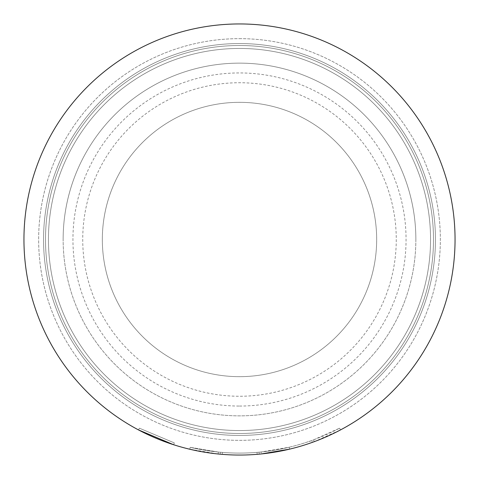 <?xml version="1.0" encoding="UTF-8"?>
<svg xmlns="http://www.w3.org/2000/svg" width="479" height="479" viewBox="0 0 479 479"><rect width="100%" height="100%" fill="white"/><g stroke="black" fill="none" stroke-linecap="round" stroke-linejoin="round"><path stroke-width="0.36" stroke-dasharray="2.4 1.8" d="M173.697 444.763L174.296 442.895L139.401 428.184L174.296 442.895L173.697 444.763L138.479 429.914L139.401 428.184L138.479 429.914M239.5 433.495A193.995 193.995 0 0 0 433.495 239.5A193.995 193.995 0 0 0 239.5 45.505A193.995 193.995 0 0 0 45.505 239.5A193.995 193.995 0 0 0 239.5 433.495A193.995 193.995 0 0 0 433.495 239.5A193.995 193.995 0 0 0 239.5 45.505A193.995 193.995 0 0 0 45.505 239.5A193.995 193.995 0 0 0 239.5 433.495A193.995 193.995 0 0 0 433.495 239.5A193.995 193.995 0 0 0 239.5 45.505A193.995 193.995 0 0 0 45.505 239.5A193.995 193.995 0 0 0 239.5 433.495A193.995 193.995 0 0 0 433.495 239.5A193.995 193.995 0 0 0 239.5 45.505A193.995 193.995 0 0 0 45.505 239.5A193.995 193.995 0 0 0 239.5 433.495M239.5 406.06A166.56 166.56 0 0 0 406.06 239.5A166.56 166.56 0 0 0 239.5 72.94A166.56 166.56 0 0 0 72.94 239.5A166.56 166.56 0 0 0 239.5 406.06M197.995 451.014L218.137 453.99L189.75 449.23A215.55 215.55 0 0 0 239.5 455.05A215.55 215.55 0 0 1 222.238 454.355A215.55 215.55 0 0 0 239.5 455.05A215.55 215.55 0 0 1 222.238 454.355L222.394 452.404L222.238 454.355L222.394 452.404L222.238 454.355L222.394 452.404L222.238 454.355L220.184 454.182L222.238 454.355A215.55 215.55 0 0 0 289.651 449.134L289.196 447.23A213.592 213.592 0 0 1 239.5 453.092A213.592 213.592 0 0 0 261.073 451.996A213.592 213.592 0 0 1 239.5 453.092A213.592 213.592 0 0 0 309.733 441.213L311.655 440.536A213.592 213.592 0 0 0 339.599 428.184L313.571 439.836A213.592 213.592 0 0 1 239.5 453.092A213.592 213.592 0 0 0 289.196 447.23L261.073 451.996L289.196 447.23A213.592 213.592 0 0 1 239.5 453.092A213.592 213.592 0 0 0 289.196 447.23A213.592 213.592 0 0 1 239.5 453.092A213.592 213.592 0 0 0 289.196 447.23A213.592 213.592 0 0 1 239.5 453.092A213.592 213.592 0 0 0 257.013 452.374L259.043 452.194L259.223 454.146L259.043 452.194A213.592 213.592 0 0 0 289.196 447.23A213.592 213.592 0 0 1 239.5 453.092A213.592 213.592 0 0 0 257.013 452.374L259.043 452.194L257.013 452.374A213.592 213.592 0 0 1 239.5 453.092A213.592 213.592 0 0 0 261.073 451.996L289.196 447.23A213.592 213.592 0 0 1 190.199 447.326A213.592 213.592 0 0 0 239.5 453.092A213.592 213.592 0 0 1 222.394 452.404A213.592 213.592 0 0 0 239.5 453.092A213.592 213.592 0 0 1 218.328 452.038A213.592 213.592 0 0 0 239.5 453.092A213.592 213.592 0 0 1 222.394 452.404A213.592 213.592 0 0 0 239.5 453.092A213.592 213.592 0 0 1 218.328 452.038A213.592 213.592 0 0 0 239.5 453.092A213.592 213.592 0 0 1 190.199 447.326A213.592 213.592 0 0 0 239.5 453.092A213.592 213.592 0 0 1 190.199 447.326A213.592 213.592 0 0 0 239.5 453.092A213.592 213.592 0 0 1 222.394 452.404L220.358 452.23L222.394 452.404A213.592 213.592 0 0 0 239.5 453.092A213.592 213.592 0 0 1 218.328 452.038L190.199 447.326L218.328 452.038A213.592 213.592 0 0 0 289.196 447.23L289.651 449.134L261.271 453.948L289.651 449.134A215.55 215.55 0 0 1 239.5 455.05A215.55 215.55 0 0 0 455.05 239.5A215.55 215.55 0 0 0 239.5 23.95A215.55 215.55 0 0 0 23.95 239.5A215.55 215.55 0 0 0 289.651 449.134A215.55 215.55 0 0 1 239.5 455.05A215.55 215.55 0 0 0 289.651 449.134A215.55 215.55 0 0 1 259.223 454.146L257.175 454.326A215.55 215.55 0 0 1 239.5 455.05A215.55 215.55 0 0 0 261.271 453.948A215.55 215.55 0 0 1 239.5 455.05A215.55 215.55 0 0 0 314.248 441.674L340.521 429.914A215.55 215.55 0 0 1 312.314 442.38L311.655 440.536L312.314 442.38M102.332 239.5A137.168 137.168 0 0 1 239.5 102.332A137.168 137.168 0 0 1 376.668 239.5A137.168 137.168 0 0 1 239.5 376.668A137.168 137.168 0 0 1 102.332 239.5A137.168 137.168 0 0 1 239.5 102.332A137.168 137.168 0 0 1 376.668 239.5A137.168 137.168 0 0 1 239.5 376.668A137.168 137.168 0 0 1 102.332 239.5M415.862 239.5A176.362 176.362 0 0 1 239.5 415.862A176.362 176.362 0 0 1 63.138 239.5A176.362 176.362 0 0 0 239.5 415.862A176.362 176.362 0 0 0 415.862 239.5A176.362 176.362 0 0 0 239.5 63.138A176.362 176.362 0 0 0 63.138 239.5A176.362 176.362 0 0 1 239.5 63.138A176.362 176.362 0 0 1 415.862 239.5M396.265 239.5A156.765 156.765 0 0 1 239.5 396.265A156.765 156.765 0 0 1 82.735 239.5A156.765 156.765 0 0 1 239.5 82.735A156.765 156.765 0 0 1 396.265 239.5M239.5 430.555A191.055 191.055 0 0 0 430.555 239.5A191.055 191.055 0 0 0 239.5 48.445A191.055 191.055 0 0 0 48.445 239.5A191.055 191.055 0 0 0 239.5 430.555A191.055 191.055 0 0 0 430.555 239.5A191.055 191.055 0 0 0 239.5 48.445A191.055 191.055 0 0 0 48.445 239.5A191.055 191.055 0 0 0 239.5 430.555M239.5 38.649A200.851 200.851 0 0 1 440.351 239.5A200.851 200.851 0 0 1 239.5 440.351A200.851 200.851 0 0 1 38.649 239.5A200.851 200.851 0 0 1 239.5 38.649A200.851 200.851 0 0 1 440.351 239.5A200.851 200.851 0 0 1 239.5 440.351A200.851 200.851 0 0 1 38.649 239.5A200.851 200.851 0 0 1 239.5 38.649M239.5 435.453A195.953 195.953 0 0 0 435.453 239.5A195.953 195.953 0 0 0 239.5 43.547A195.953 195.953 0 0 0 43.547 239.5A195.953 195.953 0 0 0 239.5 435.453A195.953 195.953 0 0 0 435.453 239.5A195.953 195.953 0 0 0 239.5 43.547A195.953 195.953 0 0 0 43.547 239.5A195.953 195.953 0 0 0 239.5 435.453A195.953 195.953 0 0 0 435.453 239.5A195.953 195.953 0 0 0 239.5 43.547A195.953 195.953 0 0 0 43.547 239.5A195.953 195.953 0 0 0 239.5 435.453A195.953 195.953 0 0 0 435.453 239.5A195.953 195.953 0 0 0 239.5 43.547A195.953 195.953 0 0 0 43.547 239.5A195.953 195.953 0 0 0 239.5 435.453M190.199 447.326L189.75 449.23A215.55 215.55 0 0 0 310.374 443.063L309.733 441.213M289.196 447.23L289.651 449.134A215.55 215.55 0 0 1 239.5 455.05A215.55 215.55 0 0 0 289.651 449.134A215.55 215.55 0 0 1 239.5 455.05A215.55 215.55 0 0 0 289.651 449.134A215.55 215.55 0 0 1 222.238 454.355A215.55 215.55 0 0 0 239.5 455.05A215.55 215.55 0 0 1 218.137 453.99A215.55 215.55 0 0 0 239.5 455.05A215.55 215.55 0 0 1 189.75 449.23A215.55 215.55 0 0 0 239.5 455.05A215.55 215.55 0 0 1 189.75 449.23A215.55 215.55 0 0 0 239.5 455.05A215.55 215.55 0 0 1 218.137 453.99A215.55 215.55 0 0 0 239.5 455.05A215.55 215.55 0 0 1 218.137 453.99L218.328 452.038L218.137 453.99A215.55 215.55 0 0 0 261.271 453.948L261.073 451.996M222.238 454.355L220.184 454.182L220.358 452.23L220.184 454.182M257.013 452.374L257.175 454.326A215.55 215.55 0 0 1 239.5 455.05A215.55 215.55 0 0 0 257.175 454.326L259.223 454.146M339.599 428.184L340.521 429.914L339.599 428.184M313.571 439.836L314.248 441.674"/><path stroke-width="0.72" d="M239.5 455.05A215.55 215.55 0 0 0 455.05 239.5A215.55 215.55 0 0 0 239.5 23.95A215.55 215.55 0 0 0 23.95 239.5A215.55 215.55 0 0 0 239.5 455.05M261.271 453.948L289.651 449.134M310.374 443.063L312.314 442.38M189.75 449.23L197.995 451.014M138.479 429.914L173.697 444.763M220.184 454.182L222.238 454.355M257.175 454.326L259.223 454.146"/></g></svg>
